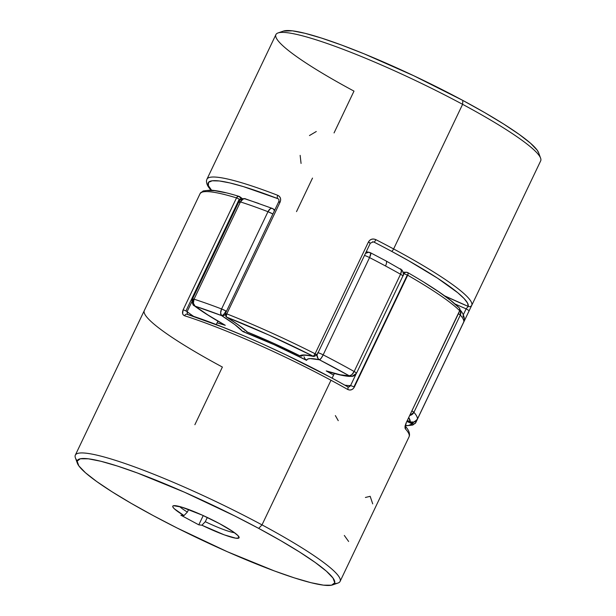 <?xml version="1.0" encoding="UTF-8"?>
<svg xmlns="http://www.w3.org/2000/svg" width="616" height="616" viewBox="0 0 616 616"><rect width="100%" height="100%" fill="white"/><g stroke="black" fill="none" stroke-linecap="round" stroke-linejoin="round"><path stroke-width="0.92" d="M274.459 210.826L273.281 208.916L271.564 208.3L270.301 208.785L267.975 211.704L272.873 214.014A5.428 0.693 -154.5 0 0 267.975 211.704L221.583 308.97L267.975 211.704A146.67 18.619 -154.5 0 0 240.433 201.917L194.04 299.184A146.67 18.619 25.5 0 1 221.583 308.97A5.428 0.693 25.5 0 1 225.933 310.98L221.583 308.97L220.628 312.928L221.598 315.6C222.961 315.461 224.401 313.921 225.933 310.98C224.401 313.921 222.961 315.461 221.598 315.6L195.087 306.175L208 315.03L225.264 325.294L217.078 322.853A92.346 11.727 25.5 0 1 225.264 325.294A92.346 11.727 25.5 0 1 195.087 306.175A141.233 17.933 25.5 0 1 221.598 315.6A92.346 11.727 25.5 0 1 242.766 331.524L234.796 324.563L221.598 315.6L223.131 315.654L225.571 314.368M385.809 260.861A5.428 1.902 118.2 0 1 386.078 260.953L370.624 252.83A5.428 1.247 117.2 0 1 369.562 257.596A146.67 18.619 25.5 0 1 385.5 265.973A5.428 1.902 -61.8 0 0 386.078 260.953A5.428 1.902 118.2 0 1 385.5 265.973A146.67 18.619 -154.5 0 0 369.562 257.596L323.169 354.862A146.67 18.619 25.5 0 1 354.154 371.51L400.546 274.243A146.67 18.619 -154.5 0 0 385.5 265.973A146.67 18.619 25.5 0 1 400.546 274.243A5.428 2.533 -60.6 0 0 400.67 268.969M463.748 321.945A5.428 0.693 -154.5 0 0 463.763 321.929A5.428 0.693 -154.5 0 0 463.771 321.906L417.378 419.173A5.428 0.693 25.5 0 1 417.371 419.196L414.298 421.929L412.204 422.23L410.148 421.714L408.816 417.663A141.233 17.933 25.5 0 1 410.148 421.714A92.346 11.727 25.5 0 1 407.438 420.551L410.148 421.714A5.428 5.382 10.6 0 0 417.378 419.173A146.67 18.619 -154.5 0 0 413.929 412.312A5.428 5.159 138.5 0 1 409.879 415.438L413.929 412.312L412.012 410.964A5.428 0.693 25.5 0 1 413.929 412.312A146.67 18.619 25.5 0 1 417.378 419.173L463.771 321.906A146.67 18.619 -154.5 0 0 460.321 315.046L413.929 412.312L460.321 315.046A5.428 0.693 -154.5 0 0 458.404 313.706L460.321 315.046L460.56 311.003L460.013 309.91A5.428 5.159 138.5 0 1 460.321 315.046A146.67 18.619 25.5 0 1 463.771 321.906A5.428 5.382 10.6 0 0 464.218 320.505M316.994 355.001L318.018 358.52L319.427 359.79A141.233 17.933 25.5 0 1 349.264 375.822A92.346 11.727 25.5 0 1 326.234 370.909A92.346 11.727 25.5 0 1 333.572 375.129L326.234 370.909L340.294 374.798L349.264 375.822L319.427 359.79L310.133 358.589L307.6 359.097L306.537 360.329L274.005 344.629L242.766 331.524A92.346 11.727 25.5 0 1 306.537 360.329A92.346 11.727 25.5 0 1 319.427 359.79L321.113 358.32L323.169 354.862L369.562 257.596A5.428 0.693 -154.5 0 0 364.487 255.44A5.428 0.693 25.5 0 1 369.562 257.596L370.824 253.145L368.691 252.267L365.465 253.384A5.428 4.72 -77.5 0 1 369.246 252.344A5.428 4.72 -77.5 0 1 370.462 252.799M245.414 198.86A5.428 3.919 107.8 0 0 240.433 201.917L243.058 199.099L244.652 198.737L258.759 203.472M317.756 352.614A5.428 0.693 25.5 0 1 323.169 354.862A5.428 0.693 -154.5 0 0 317.756 352.614M370.624 252.83L368.691 252.267M400.3 268.83L401.432 270.64L400.546 274.243A5.428 0.693 25.5 0 1 402.879 276.03A5.428 0.693 -154.5 0 0 400.546 274.243L354.154 371.51L351.759 374.782L349.264 375.822A5.428 2.533 -60.6 0 0 354.154 371.51A146.67 18.619 -154.5 0 0 323.169 354.862A5.428 1.247 117.2 0 1 319.427 359.79A5.428 4.72 -77.5 0 1 317.14 353.915M303.988 356.726L304.959 358.774L306.514 360.306L304.959 358.774L303.988 356.726M354.154 371.51A5.428 0.693 25.5 0 1 356.487 373.296A5.428 0.693 -154.5 0 0 354.154 371.51M356.31 373.373A5.428 5.259 -94.1 0 1 349.264 375.822L351.975 376.376L356.487 373.296L402.879 276.03A5.428 0.693 25.5 0 1 402.702 276.107M244.167 331.308L242.789 331.524L244.167 331.308M351.251 376.376L353.284 376.106M225.133 314.722A5.428 3.642 122.2 0 1 221.598 315.6A5.428 2.849 -69 0 1 221.583 308.97A146.67 18.619 -154.5 0 0 194.04 299.184A5.428 3.919 107.8 0 0 195.087 306.175A5.428 4.612 127.4 0 1 194.055 305.582A5.428 4.612 127.4 0 1 193.054 299.63A5.428 0.693 25.5 0 1 192.5 298.968A5.428 0.693 25.5 0 1 194.04 299.184L240.433 201.917A146.67 18.619 25.5 0 1 267.975 211.704A5.428 2.849 -69 0 1 272.226 208.385A5.428 2.849 -69 0 1 272.634 208.608A5.428 3.642 122.2 0 1 273.242 208.893A5.428 3.642 122.2 0 1 274.436 210.734M272.634 208.608L272.133 208.354M226.48 311.28L225.933 310.98M240.433 201.917A5.428 0.693 -154.5 0 0 238.893 201.702A5.428 0.693 25.5 0 1 240.433 201.917M274.836 209.902L272.257 208.4L245.468 198.876C245.761 198.429 240.209 198.16 238.893 201.702L192.5 298.968A5.428 0.693 -154.5 0 1 194.04 299.184L193.386 303.241L195.087 306.175L194.279 305.752M239.447 202.364A5.428 0.693 25.5 0 1 238.893 201.702M462.885 315.985L463.971 317.787M463.763 321.929L417.371 419.196A5.428 0.693 -154.5 0 0 417.378 419.173C414.56 422.206 412.212 423.092 410.325 421.845A5.428 1.609 -66.8 0 1 410.148 421.714L410.78 421.845M348.633 541.487L344.313 535.458M365.411 497.466L370.178 496.319L372.711 503.865M194.879 424.709L222.384 367.051A146.67 18.619 25.5 0 1 144.175 310.857L144.437 310.241M236.513 197.89L183.16 309.748L185.947 310.957L239.293 199.107L236.513 197.89A146.67 18.619 -154.5 0 0 200.169 193.47L146.816 305.32L200.169 193.47A146.67 18.619 25.5 0 1 236.513 197.89L239.293 199.107L185.947 310.957L183.16 309.748L236.513 197.89A2.718 2.056 -73 0 1 239.054 196.381A2.718 2.056 -73 0 1 239.447 196.55L237.853 196.489L236.513 197.89M408.978 436.952A146.67 18.619 25.5 0 0 405.367 428.844A2.718 2.572 -42.5 0 0 405.359 426.526A2.718 2.572 137.5 0 1 405.367 428.844C404.689 427.766 405.005 425.664 406.314 422.545L459.759 310.864C460.283 310.533 460.106 309.502 459.228 307.777L459.79 308.678L459.659 310.687L406.314 422.545L405.374 426.657L404.982 425.979C408.138 429.098 409.64 432.216 409.509 435.327L409.062 436.798A146.67 18.619 -154.5 0 0 405.367 428.844L405.082 426.488L406.314 422.545L459.659 310.687A146.67 18.619 -154.5 0 0 407.7 275.221L408.108 273.396L407.461 272.449L405.451 272.303L403.942 273.673A97.775 12.412 -154.5 0 1 403.411 273.704A97.775 12.412 -154.5 0 0 403.942 273.673L407.307 275.005L353.961 386.856L350.589 385.524A97.775 12.412 25.5 0 1 344.767 385.146A97.775 12.412 -154.5 0 0 350.589 385.524L356.094 373.981L350.589 385.524L353.961 386.856L407.307 275.005L403.942 273.673L403.172 275.29L403.942 273.673A2.718 2.633 -94.5 0 1 406.06 272.172M332.525 584.931L337.968 583.052A146.67 18.619 -154.5 0 0 262.008 524.878L258.705 528.397A142.527 18.095 25.5 0 1 332.525 584.931A142.527 18.095 25.5 0 1 153.161 515.561L177.115 528.012L227.381 551.743L274.382 570.94L294.371 577.885L310.957 582.69L323.515 585.154L331.547 585.192L334.757 582.798L333.017 578.07L326.395 571.186L315.138 562.416L299.684 552.09L280.634 540.602L258.705 528.397L234.758 515.954L184.492 492.223L137.491 473.026L117.502 466.073L100.909 461.276L88.358 458.812L80.319 458.774L77.116 461.161L78.856 465.896L85.478 472.772L96.735 481.55L112.189 491.876L131.239 503.364L153.161 515.561A142.527 18.095 25.5 0 1 77.354 463.217A142.527 18.095 25.5 0 1 258.705 528.397L262.008 524.878A146.67 18.619 25.5 0 1 340.078 581.419A146.67 18.619 25.5 0 1 334.434 583.598M330.992 380.257L262.008 524.878L330.992 380.257A146.67 18.619 -154.5 0 0 184.561 315.762L183.329 314.976L182.613 313.582L183.16 309.748C181.974 312.82 182.436 314.83 184.561 315.762A146.67 18.619 25.5 0 1 330.992 380.257A146.67 18.619 25.5 0 1 347.632 389.428A146.67 18.619 -154.5 0 0 330.992 380.257M349.449 390.013L347.632 389.428C350.381 390.69 352.614 389.905 354.346 387.071L353.084 388.788L351.351 389.805L349.449 390.013M459.228 307.777L452.775 302.04C442.581 293.809 427.543 283.968 407.661 272.526A2.718 1.394 119.9 0 1 407.7 275.221L354.346 387.071L407.7 275.221A146.67 18.619 25.5 0 1 459.659 310.687A2.718 2.533 -45 0 0 459.251 307.8M77.185 460.899A146.67 18.619 25.5 0 1 75.321 455.132A146.67 18.619 25.5 0 1 262.008 524.878A146.67 18.619 -154.5 0 0 75.391 457.803L77.354 463.217M328.29 376.176L286.278 354.993L264.626 344.937M243.343 335.605L223.007 327.25L187.426 314.406A2.718 1.987 107.6 0 0 187.064 314.237A2.718 1.987 107.6 0 0 184.561 315.762A2.718 1.987 -72.4 0 1 187.064 314.237A2.718 1.987 -72.4 0 1 187.426 314.406L187.118 311.681L191.976 301.494L187.118 311.681L185.947 310.957L187.118 311.681A97.775 12.412 -154.5 0 0 193.678 316.408A97.775 12.412 25.5 0 1 187.118 311.681M205.29 521.706L207.307 517.471L205.29 521.706A32.594 4.135 -154.5 0 0 234.504 532.709A32.594 4.135 25.5 0 1 205.29 521.706L201.909 525.217L198.806 524.84L180.881 515.207L183.984 515.584L174.367 508.824L173.042 507.315L172.75 506.26L173.496 505.705L181.62 507.099L202.264 515.138L219.535 523.639L233.04 531.677L238.022 535.658L239 537.93L235.851 538.215L224.378 534.896L201.909 525.217L205.29 521.706M187.364 512.081A32.594 4.135 25.5 0 1 179.618 506.529A32.594 4.135 -154.5 0 0 187.364 512.081L183.984 515.584A36.729 4.666 25.5 0 1 173.312 505.759A36.729 4.666 25.5 0 1 207.946 517.771A36.729 4.666 25.5 0 1 239.07 537.129A36.729 4.666 25.5 0 1 201.909 525.217L198.806 524.84L180.881 515.207L183.984 515.584L187.364 512.081L188.604 509.478L187.364 512.081M332.109 378.193L334.365 373.473L332.109 378.193M424.578 282.644L439.054 292.022L450.458 300.308L458.466 307.261M217.902 321.136L216.255 324.586L217.902 321.136M207.438 190.529L214.761 190.706L225.541 192.731M407.307 275.005L407.7 275.221L407.307 275.005M403.172 272.11L405.451 272.303M407.908 272.765L407.461 272.449M347.778 386.863L348.695 387.002L350.589 385.524L349.511 386.733M353.961 386.856L354.346 387.071L353.961 386.856M338.246 420.674L335.366 415.6M347.478 386.709A2.718 1.301 119.5 0 1 347.67 386.786A2.718 1.301 119.5 0 1 347.632 389.428A2.718 1.301 -60.5 0 0 347.67 386.786A2.718 1.301 -60.5 0 0 347.478 386.709M202.818 191.953A2.718 2.695 34.5 0 0 200.169 193.47L203.195 190.952L210.179 190.121C216.832 190.436 226.465 192.523 239.085 196.389L239.94 196.827A2.718 2.31 127.4 0 1 239.97 196.851A2.718 2.31 127.4 0 1 240.517 199.715M240.417 199.792L239.293 199.107L240.471 199.823L240.648 197.859L238.685 196.319M240.194 197.058L239.447 196.55M146.816 305.32L200.185 193.424M202.749 191.946L201.702 192.092M203.226 515.577L198.806 524.84L203.226 515.577M211.011 190.021L211.019 190.021C207.862 186.902 206.36 183.784 206.491 180.673L206.938 179.202A146.67 18.619 25.5 0 1 277.754 195.326L279.325 196.35L280.365 197.959L280.68 199.954L280.149 202.025L226.796 313.883A146.67 18.619 25.5 0 1 315.107 353.769L316.601 355.047C317.317 355.147 316.963 354.793 315.531 353.992L315.107 353.769L313.367 356.302L315.531 353.992L313.367 356.302L304.566 354.962L299.877 355.779L273.258 343.143L247.432 332.086L238.923 325.31L226.688 317.148L269.269 335.212L313.367 356.302A100.493 12.759 -154.5 0 0 299.877 355.779A100.493 12.759 -154.5 0 0 247.432 332.086A100.493 12.759 -154.5 0 0 226.688 317.148A2.718 1.817 122.1 0 1 226.403 317.017C235.936 323.015 242.804 327.981 247.008 331.901L247.432 332.086L247.001 331.893M372.534 241.788L374.035 242.126A143.951 18.272 25.5 0 1 391.453 251.259A2.718 0.955 -61.8 0 0 393.616 248.949A146.67 18.619 -154.5 0 0 375.868 239.647A2.718 0.585 117.1 0 1 374.035 242.126A143.951 18.272 25.5 0 1 391.453 251.259L408.462 260.645L437.483 278.155L457.773 292.739L464.064 298.521L467.567 303.111L468.214 306.414L444.644 295.865A95.064 12.066 -154.5 0 0 468.214 306.414L466.135 308.847L463.317 314.768L466.135 308.847A97.775 12.412 25.5 0 1 455.17 304.035A97.775 12.412 -154.5 0 0 466.135 308.847L469.192 310.672L466.135 308.847M412.343 421.821L412.227 423.785L414.391 421.475L412.227 423.785L408.562 425.471L405.443 425.618A143.951 18.272 25.5 0 0 412.227 423.785A2.718 0.816 -66.8 0 1 412.212 422.283M226.388 317.001A2.718 1.817 122.1 0 1 226.087 314.16L225.394 313.544L226.796 313.883A2.718 1.301 111.5 0 0 226.688 317.148L226.103 316.747L226.688 317.148A143.951 18.272 25.5 0 1 313.367 356.302L313.937 356.518A2.718 2.356 -77.4 0 1 313.367 356.302A2.718 0.477 -63.2 0 0 315.107 353.769L368.46 241.919L369.793 240.209L371.687 239.216L373.812 239.031L375.868 239.647A146.67 18.619 25.5 0 1 393.616 248.949L462.601 104.327L462.839 100.439A142.527 18.095 -154.5 0 0 283.476 31.07L278.032 32.948A146.67 18.619 25.5 0 1 462.601 104.327A146.67 18.619 -154.5 0 0 275.922 34.581L206.938 179.202M334.057 132.917L353.992 91.122A146.67 18.619 25.5 0 1 278.032 32.948M296.519 211.611L312.512 178.086M470.971 306.984L470.139 308.708M405.413 425.864L412.805 425.048L415.831 422.53A2.718 2.695 -145.5 0 1 412.227 423.785A100.493 12.759 -154.5 0 1 406.976 421.513L413.251 424.054L414.298 423.908L415.838 422.522L540.679 160.868A146.67 18.619 -154.5 0 0 462.601 104.327L393.616 248.949A146.67 18.619 25.5 0 1 471.825 305.143L471.317 306.267M211.858 190.614L208.385 185.67L208.501 182.367L212.212 180.788L219.404 180.973L229.884 182.937L243.359 186.602L277.739 198.629A2.718 1.394 -68.9 0 1 277.754 195.326A146.67 18.619 -154.5 0 0 207.022 179.048M283.399 31.1L292.485 30.846L305.043 33.31L321.629 38.115L341.618 45.06L364.241 53.885L413.821 75.776L462.839 100.439L484.761 112.636L503.811 124.124L519.265 134.45L530.522 143.228L537.144 150.104L538.692 152.899M316.293 131.508L309.463 135.551M300.154 155.371L301.062 163.44M462.601 104.327A146.67 18.619 25.5 0 1 540.609 158.196L538.646 152.783A142.527 18.095 -154.5 0 0 462.839 100.439L462.601 104.327M211.48 190.198A143.951 18.272 25.5 0 1 277.739 198.629L278.201 198.868C278.986 199.176 279.171 200.115 278.748 201.694L280.149 202.025C281.235 198.876 280.442 196.643 277.754 195.326A2.718 1.394 111.1 0 0 277.739 198.629M414.853 421.737L414.391 421.475M279.441 202.302L278.748 201.686L280.149 202.025L226.796 313.883L225.394 313.544L278.748 201.694M468.214 306.414A143.951 18.272 25.5 0 0 391.453 251.259A2.718 0.955 118.2 0 0 393.616 248.949A146.67 18.619 -154.5 0 1 471.825 305.143A2.718 2.695 -163.3 0 1 468.214 306.414A2.718 2.695 16.7 0 0 471.825 305.143L415.623 422.899M301.524 356.14L302.672 355.524M301.501 356.148L299.877 355.779M226.688 317.148L226.288 315.846L226.796 313.883A146.67 18.619 -154.5 0 1 315.107 353.769L368.46 241.919L369.947 243.189M373.273 241.865L374.035 242.126A2.718 0.585 -62.9 0 0 375.868 239.647C372.734 238.338 370.262 239.093 368.46 241.919L370.332 243.181L373.273 241.865M386.063 260.945L402.094 270.139C403.58 273.373 403.842 275.337 402.879 276.03M369.315 252.36L366.25 251.736M351.975 376.376L348.895 376.361C343.751 375.983 336.706 374.359 327.758 371.494M224.132 324.724C211.396 317.517 201.386 311.149 194.109 305.628C192.962 306.106 191.06 299.43 192.5 298.968M459.605 309.386C462.123 311.935 463.686 314.868 464.287 318.172L464.202 320.59M410.325 421.845L407.422 420.589M409.062 436.798L340.078 581.419M146.808 305.328L75.321 455.132M406.098 272.172L407.661 272.526M348.695 387.002L347.663 386.779C298.66 358.866 228.659 327.235 187.087 314.245L187.079 314.245M239.94 196.827L242.535 198.76M210.587 190.136L210.641 189.605M247.232 332.039C264.326 338.931 281.966 346.9 300.161 355.948M226.403 317.017L225.394 313.544M302.749 355.44L302.641 355.54C302.418 355.925 301.748 354.108 313.937 356.518L316.978 355.039L370.332 243.181"/></g></svg>
